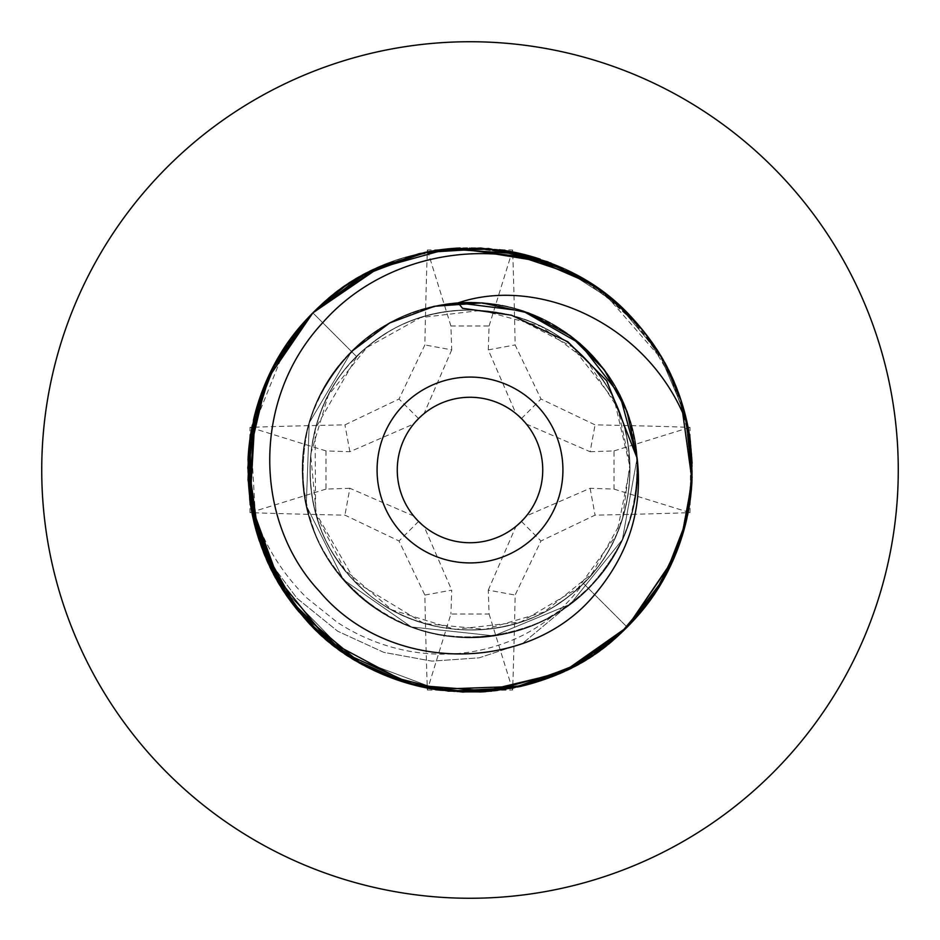 <?xml version="1.0" encoding="UTF-8"?>
<svg xmlns="http://www.w3.org/2000/svg" width="940" height="940" viewBox="0 0 940 940"><rect width="100%" height="100%" fill="white"/><g stroke="black" fill="none" stroke-linecap="round" stroke-linejoin="round"><path stroke-width="0.7" stroke-dasharray="4.7 3.53" d="M687.598 424.939A222.216 222.216 0 0 0 592 284.268C672.441 335.357 711.451 441.447 683.251 532.475C657.871 624.325 567.795 692.604 472.479 692.204C384.366 689.913 318.155 650.668 273.857 574.446C227.774 491.021 244.447 379.22 312.867 312.867C232.345 390.359 226.176 527.082 298.544 611.352C375.777 711.521 542.204 718.994 627.133 627.133L595.208 653.582L627.133 627.133L582.506 661.631L530.677 683.78L474.841 692.169L418.841 686.235L366.106 666.436L319.882 633.866L283.269 590.449L258.5 538.173M637.12 458.144L622.362 539.678L570.345 604.173L493.782 635.851L411.403 626.968L343.359 579.686L306.276 505.591L309.248 422.788L351.525 351.525L309.248 422.788L306.276 505.591L343.359 579.686L411.403 626.968L493.782 635.851L570.345 604.173L622.362 539.678L637.12 458.144C638.754 532.898 606.429 587.559 540.159 622.151C470.822 650.092 408.254 639.177 352.477 589.404C294.42 534.508 285.854 437.147 333.418 372.957C379.654 314.207 439.356 292.528 512.512 307.932C583.811 330.422 625.182 378.597 636.627 452.481C646.556 531.758 591.319 612.375 513.792 631.715C437.1 654.134 348.728 612.41 317.297 538.949C289.908 469.389 301.317 406.914 351.525 351.525C406.938 293.868 504.463 286.113 568.289 334.311C626.663 381.135 647.777 441.072 631.621 514.145C612.105 591.695 531.241 646.779 451.929 636.568C372.264 629.53 305.112 558.384 302.668 478.448C297.04 398.678 356.695 321.127 435.244 306.099C513.134 287.957 599.121 334.616 626.357 409.805C656.567 483.853 624.066 576.126 554.118 614.901C485.78 656.414 389.524 638.894 340.198 575.938C288.404 515.003 290.519 417.184 344.898 358.551C396.892 297.792 493.817 284.432 560.299 328.871C628.508 370.63 657.001 464.231 623.608 536.893C590.402 603.95 536.388 637.438 461.552 637.332C381.616 634.888 310.47 567.736 303.432 488.072C293.221 408.759 348.305 327.896 425.855 308.379C498.929 292.223 558.865 313.337 605.689 371.711C653.888 435.537 646.133 533.062 588.475 588.475C581.731 581.731 581.731 581.731 588.475 588.475C533.062 646.133 435.537 653.888 371.711 605.689C313.337 558.865 292.223 498.929 308.379 425.855C327.896 348.305 408.759 293.221 488.072 303.432C567.736 310.47 634.888 381.616 637.332 461.552C642.96 541.322 583.305 618.873 504.757 633.901C426.866 652.043 340.879 605.384 313.643 530.195C283.434 456.147 315.934 363.874 385.882 325.099C454.22 283.586 550.476 301.106 599.802 364.062C651.596 424.998 649.481 522.816 595.102 581.449C543.109 642.208 446.183 655.568 379.701 611.129C311.493 569.37 282.999 475.769 316.392 403.107C349.598 336.05 403.613 302.562 478.448 302.668C558.384 305.112 629.53 372.264 636.568 451.929C646.779 531.241 591.695 612.105 514.145 631.621C441.072 647.777 381.135 626.663 334.311 568.289C286.113 504.463 293.868 406.938 351.525 351.525C358.269 358.269 358.269 358.269 351.525 351.525C358.269 358.269 358.269 358.269 351.525 351.525C406.938 293.868 504.463 286.113 568.289 334.311C626.663 381.135 647.777 441.072 631.621 514.145C612.105 591.695 531.241 646.779 451.929 636.568C372.264 629.53 305.112 558.384 302.668 478.448C297.04 398.678 356.695 321.127 435.244 306.099C513.134 287.957 599.121 334.616 626.357 409.805C656.567 483.853 624.066 576.126 554.118 614.901C485.78 656.414 389.524 638.894 340.198 575.938C288.404 515.003 290.519 417.184 344.898 358.551C396.892 297.792 493.817 284.432 560.299 328.871C628.508 370.63 657.001 464.231 623.608 536.893C590.402 603.95 536.388 637.438 461.552 637.332C381.616 634.888 310.47 567.736 303.432 488.072C293.221 408.759 348.305 327.896 425.855 308.379C498.929 292.223 558.865 313.337 605.689 371.711C653.888 435.537 646.133 533.062 588.475 588.475L627.133 627.133L625.793 628.461M480.469 691.969L520.842 686.318L481.033 691.946M439.803 690.16L400.146 680.948L440.108 690.195L480.904 691.946L440.085 690.195M360.713 663.487L327.296 640.34L360.713 663.487M272.741 572.331L298.25 611.012L275.42 577.336M593.634 654.639L560.804 672.817L593.634 654.639M362.934 664.721L399.241 680.654L366.212 666.484M361.947 664.181L329.071 641.809L361.947 664.181M272.436 571.731L259.041 539.819L264.704 555.035L259.017 539.772L272.436 571.731M256.267 530.806L250.733 433.963L286.759 344.298L312.867 312.867C232.897 388.69 225.436 527.834 299.696 612.751C377.704 711.239 539.889 719.229 627.133 627.133L586.807 659.046M383.908 674.861L361.301 663.816M298.391 611.176L275.573 577.606M259.099 539.995L249.864 500.374M266.431 380.888L286.676 344.404M286.782 344.263L312.867 312.867C232.838 389.994 225.471 526.553 299.096 612.034C377.762 711.897 540.653 718.818 627.133 627.133C706.951 550.558 714.976 413.494 640.14 327.049C561.826 228.267 399.336 221.311 312.867 312.867C233.05 389.442 225.024 526.506 299.86 612.951C378.174 711.733 540.664 718.689 627.133 627.133C707.491 550.957 713.895 410.851 640.88 327.943C563.589 229.325 401.356 220.066 312.867 312.867C232.509 389.043 226.105 529.149 299.12 612.058C376.411 710.675 538.644 719.934 627.133 627.133C708.314 548.654 713.484 411.45 640.857 327.907C564.423 228.89 398.819 220.853 312.867 312.867C231.687 391.346 226.517 528.55 299.143 612.093C375.577 711.11 541.182 719.147 627.133 627.133C707.221 550.299 714.106 413.259 641.62 328.836C563.13 228.044 398.36 221.123 312.867 312.867C232.779 389.701 225.894 526.741 298.38 611.164C376.87 711.956 541.64 718.877 627.133 627.133C707.655 549.641 713.824 412.919 641.456 328.647C564.223 228.479 397.796 221.006 312.867 312.867C232.345 390.359 226.176 527.082 298.544 611.352C375.777 711.521 542.204 718.994 627.133 627.133C707.103 551.31 714.565 412.166 640.305 327.249C562.296 228.761 400.111 220.771 312.867 312.867C232.897 388.69 225.436 527.834 299.696 612.751C377.704 711.239 539.889 719.229 627.133 627.133C707.162 550.006 714.529 413.447 640.904 327.966C562.238 228.103 399.347 221.182 312.867 312.867C232.838 389.994 225.471 526.553 299.096 612.034C377.762 711.897 540.653 718.818 627.133 627.133C706.951 550.558 714.976 413.494 640.14 327.049C561.826 228.267 399.336 221.311 312.867 312.867L313.854 311.88M594.891 653.793L558.278 673.933L595.549 653.359M480.963 691.946L440.66 690.277L480.963 691.946M439.145 690.066L348.67 656.155L281.13 587.089L348.67 656.155L439.145 690.066M255.234 412.919L266.878 379.878L255.234 412.919M596.442 652.736L562.602 672.006M555.258 675.214L520.408 686.423L485.757 691.652M479.929 691.993L440.39 690.23M411.438 684.355L397.902 680.196M361.442 663.887L328.13 641.033M326.392 639.588L298.297 611.059M259.381 540.853L249.934 500.879M248.195 456.44L253.753 418.829L266.831 379.995M286.9 344.075L311.704 314.042M560.029 673.158L521.183 686.247M434.503 689.361L407.948 683.368M327.014 640.105L299.014 611.928M291.529 602.387L275.726 577.889M249.746 499.457L248.031 459.507M594.033 654.381L560.71 672.852M258.947 539.56L249.829 500.092M298.591 611.423L275.972 578.323M248.007 459.93L248.078 458.579M248.325 454.466L253.73 418.958M266.42 380.935L286.712 344.357M253.424 420.274A222.216 222.216 0 0 0 252.39 424.974M248.031 459.519A222.216 222.216 0 0 0 249.852 500.256M259.475 541.123A222.216 222.216 0 0 0 627.133 627.133C707.491 550.957 713.895 410.851 640.88 327.943C563.589 229.325 401.356 220.066 312.867 312.867L351.525 351.525C406.938 293.868 504.463 286.113 568.289 334.311C626.663 381.135 647.777 441.072 631.621 514.145C612.105 591.695 531.241 646.779 451.929 636.568C372.264 629.53 305.112 558.384 302.668 478.448C297.04 398.678 356.695 321.127 435.244 306.099C513.134 287.957 599.121 334.616 626.357 409.805C656.567 483.853 624.066 576.126 554.118 614.901C485.78 656.414 389.524 638.894 340.198 575.938C288.404 515.003 290.519 417.184 344.898 358.551C396.892 297.792 493.817 284.432 560.299 328.871C628.508 370.63 657.001 464.231 623.608 536.893C590.402 603.95 536.388 637.438 461.552 637.332C381.616 634.888 310.47 567.736 303.432 488.072C293.221 408.759 348.305 327.896 425.855 308.379C498.929 292.223 558.865 313.337 605.689 371.711C653.888 435.537 646.133 533.062 588.475 588.475L522.605 643.407L479.224 657.824L431.977 661.137L383.755 652.348L337.695 631.21L297.005 598.298L264.704 555.035L291.494 602.34L328.647 641.468L374.19 670.502L426.09 687.833L480.14 691.993L533.579 682.934L584.081 660.691L627.133 627.133C708.314 548.654 713.484 411.45 640.857 327.907C564.423 228.89 398.819 220.853 312.867 312.867L351.525 351.525C406.938 293.868 504.463 286.113 568.289 334.311C626.663 381.135 647.777 441.072 631.621 514.145C612.105 591.695 531.241 646.779 451.929 636.568C372.264 629.53 305.112 558.384 302.668 478.448C297.04 398.678 356.695 321.127 435.244 306.099C513.134 287.957 599.121 334.616 626.357 409.805C656.567 483.853 624.066 576.126 554.118 614.901C485.78 656.414 389.524 638.894 340.198 575.938C288.404 515.003 290.519 417.184 344.898 358.551C396.892 297.792 493.817 284.432 560.299 328.871C628.508 370.63 657.001 464.231 623.608 536.893C590.402 603.95 536.388 637.438 461.552 637.332C381.616 634.888 310.47 567.736 303.432 488.072C293.221 408.759 348.305 327.896 425.855 308.379C498.929 292.223 558.865 313.337 605.689 371.711C653.888 435.537 646.133 533.062 588.475 588.475L522.605 643.407L479.224 657.824L431.977 661.137L383.755 652.348L337.695 631.21L297.005 598.298L264.704 555.035A222.216 222.216 0 0 0 275.338 577.184M520.76 686.341A222.216 222.216 0 0 1 438.616 689.984M328.025 640.951A222.216 222.216 0 0 1 298.544 611.352M250.487 504.58L250.287 503.229M250.134 502.219L249.723 499.281M248.066 458.849L249.182 445.113M591.789 284.139L611.411 298.591L577.606 275.573M640.305 327.249L659.951 354.674L640.305 327.249M663.675 361.042L677.54 390.57L663.675 361.042M680.525 398.877L687.587 424.904L680.63 399.171L690.042 438.98M691.899 481.821L686.893 518.375M684.12 529.443L673.863 558.442L684.12 529.443M673.146 560.064L653.218 595.737L676.542 551.991L689.561 504.181L691.711 454.772L682.64 405.481L662.406 358.833L632.526 318.437L594.879 286.207L551.005 263.071L602.27 291.447L644.323 332.208L674.767 383.685L690.348 441.271M691.946 480.974L686.212 521.324M380.5 266.608L419.828 253.518L380.5 266.608M499.61 249.77L460.071 248.007L499.41 249.734M591.847 284.174L639.976 326.862M640.857 327.907L664.275 362.112L640.904 327.966L663.899 361.454L627.262 312.985L578.558 276.113M690.089 439.356L680.56 398.971L689.96 438.44M692.122 463.209L687.868 513.745L692.122 463.209M673.169 560.017L685.636 523.686L673.393 559.523M313.361 312.374L359.95 276.947L415.01 254.693L473.69 247.808L532.052 256.632L473.69 247.808L415.01 254.693L359.95 276.947L313.361 312.374M538.996 258.77L577.583 275.561L538.996 258.77M664.275 362.112L603.21 292.129L637.132 323.548M690.254 440.543L691.969 480.493M686.517 519.985L674.803 556.245M671.019 564.729L653.3 595.619L680.431 541.381L691.852 482.831L687.305 423.576L667.236 367.622M313.408 312.327L366.659 273.282L428.969 251.614L494.828 249.171L559.676 266.678L616.405 302.821L659.093 353.287L685.037 413.988L692.016 479.518L685.037 413.988L659.093 353.287L616.405 302.821L559.676 266.678L494.828 249.171L428.969 251.614L366.659 273.282L313.408 312.327M691.805 483.56L686.247 521.171L691.805 483.56M419.616 253.577L454.243 248.348M540.136 259.146L577.489 275.514A222.216 222.216 0 0 0 539.748 259.017M578.053 275.82L611.975 299.049M666.107 365.495L680.924 400.052M691.993 480.07L691.922 481.421M691.675 485.534L686.27 521.042M313.243 312.491L358.68 277.676L411.673 255.574L468.696 247.784L526.165 255.01M539.889 259.064L578.171 275.89M591.965 284.244L624.701 310.47M641.456 328.647L664.498 362.523M680.854 399.853L690.019 438.792M690.16 439.803L691.934 481.151M691.887 482.091L686.341 520.76M673.745 558.712L653.218 595.749M344.534 286.594L381.722 266.067M651.914 597.629L627.133 627.133C707.221 550.299 714.106 413.259 641.62 328.836C563.13 228.044 398.36 221.123 312.867 312.867L351.525 351.525C358.269 358.269 358.269 358.269 351.525 351.525L312.867 312.867M418.676 253.788L458.744 248.066M686.576 519.726A222.216 222.216 0 0 0 687.61 515.026M691.969 480.481A222.216 222.216 0 0 0 690.148 439.744M500.327 249.864A222.216 222.216 0 0 0 459.202 248.042M425.75 252.237A222.216 222.216 0 0 0 380.477 266.619M627.133 627.133L588.475 588.475C581.731 581.731 581.731 581.731 588.475 588.475C581.731 581.731 581.731 581.731 588.475 588.475C533.062 646.133 435.537 653.888 371.711 605.689C313.337 558.865 292.223 498.929 308.379 425.855C327.896 348.305 408.759 293.221 488.072 303.432C567.736 310.47 634.888 381.616 637.332 461.552C642.96 541.322 583.305 618.873 504.757 633.901C426.866 652.043 340.879 605.384 313.643 530.195C283.434 456.147 315.934 363.874 385.882 325.099C454.22 283.586 550.476 301.106 599.802 364.062C651.596 424.998 649.481 522.816 595.102 581.449C543.109 642.208 446.183 655.568 379.701 611.129C311.493 569.37 282.999 475.769 316.392 403.107C349.598 336.05 403.613 302.562 478.448 302.668C558.384 305.112 629.53 372.264 636.568 451.929C646.779 531.241 591.695 612.105 514.145 631.621C441.072 647.777 381.135 626.663 334.311 568.289C286.113 504.463 293.868 406.938 351.525 351.525M772.833 772.833A428.276 428.276 0 0 0 772.833 167.167A428.276 428.276 0 0 0 167.167 167.167A428.276 428.276 0 0 0 167.167 772.833A428.276 428.276 0 0 0 772.833 772.833M427.348 690.019A858.937 330.81 180 0 0 512.653 690.019A864.765 110.955 90 0 0 515.132 595.067L540.982 540.982L595.067 515.132A864.765 110.955 180 0 0 690.019 512.653A858.937 330.81 90 0 0 690.019 427.348A864.765 110.955 0 0 0 595.067 424.868L540.982 399.018L515.132 344.933A864.765 110.955 90 0 0 512.653 249.981A858.937 330.81 180 0 0 427.348 249.981A864.765 110.955 90 0 0 424.868 344.933L399.018 399.018L344.933 424.868A864.765 110.955 180 0 0 249.981 427.348A858.937 330.81 90 0 0 249.981 512.653A864.765 110.955 0 0 0 344.933 515.132L399.018 540.982L424.868 595.067A864.765 110.955 90 0 0 427.348 690.019L450.906 614.02L489.094 614.02L488.271 590.12L515.132 595.067M424.868 595.067L451.729 590.12L450.906 614.02M349.88 488.271L325.98 489.094L325.98 450.906L349.88 451.729L413.647 424.034A72.721 72.721 0 0 0 413.647 515.966L349.88 488.271L344.933 515.132M488.271 590.12L515.966 526.353A72.721 72.721 0 0 1 424.034 526.353L451.729 590.12M590.12 451.729L614.02 450.906L614.02 489.094L590.12 488.271L526.353 515.966A72.721 72.721 0 0 0 526.353 424.034L590.12 451.729L595.067 424.868M451.729 349.88L424.034 413.647A72.721 72.721 0 0 1 515.966 413.647L488.271 349.88L489.094 325.98L450.906 325.98L451.729 349.88L424.868 344.933M424.034 413.647L413.647 424.034M413.647 515.966L424.034 526.353M515.966 526.353L526.353 515.966M526.353 424.034L515.966 413.647M521.43 521.43L540.982 540.982M590.12 488.271L595.067 515.132M489.094 614.02L512.653 690.019M418.57 418.57L399.018 399.018M450.906 325.98L427.348 249.981M489.094 325.98L512.653 249.981M488.271 349.88L515.132 344.933M521.43 418.57L540.982 399.018M614.02 450.906L690.019 427.348M614.02 489.094L690.019 512.653M349.88 451.729L344.933 424.868M325.98 450.906L249.981 427.348M325.98 489.094L249.981 512.653M418.57 521.43L399.018 540.982M356.754 356.754C414.446 296.029 519.973 294.396 579.639 353.193C647.214 413.083 646.274 529.537 577.9 588.475C517.247 646.297 411.885 643.101 355.014 581.531C290.331 518.551 296.617 402.097 367.893 346.637C431.014 291.541 536.329 299.86 590.132 364.074C651.831 430.027 639.846 545.893 566.244 598.134C500.386 649.975 395.869 636.838 344.992 570.216C286.594 501.384 303.773 386.07 379.971 337.566C447.992 288.674 552.097 306.851 599.556 375.871C650.55 442.364 635.605 546.88 568.171 596.583C503.206 649.552 398.443 637.908 346.519 572.131C287.111 504.181 302.539 388.749 377.868 338.952C445.207 289.109 549.501 305.559 598.063 373.838C645.909 434.703 639.141 529.737 583.246 583.246C525.554 643.971 420.027 645.604 360.361 586.807C292.787 526.917 293.726 410.463 362.1 351.525C422.753 293.703 528.115 296.899 584.986 358.469C649.669 421.449 643.383 537.903 572.107 593.363C508.987 648.459 403.671 640.14 349.868 575.926C288.169 509.974 300.154 394.107 373.756 341.866C439.615 290.025 544.131 303.162 595.008 369.784C653.406 438.616 636.227 553.93 560.029 602.434C492.008 651.326 387.903 633.149 340.445 564.129C289.45 497.636 304.396 393.12 371.829 343.417C436.795 290.448 541.558 302.093 593.481 367.869C652.889 435.819 637.461 551.251 562.132 601.048C494.793 650.891 390.5 634.441 341.937 566.162C294.091 505.297 300.859 410.263 356.754 356.754C414.446 296.029 519.973 294.396 579.639 353.193C647.214 413.083 646.274 529.537 577.9 588.475C517.247 646.297 411.885 643.101 355.014 581.531C290.331 518.551 296.617 402.097 367.893 346.637C431.014 291.541 536.329 299.86 590.132 364.074C651.831 430.027 639.846 545.893 566.244 598.134C500.386 649.975 395.869 636.838 344.992 570.216C286.594 501.384 303.773 386.07 379.971 337.566C447.992 288.674 552.097 306.851 599.556 375.871C650.55 442.364 635.605 546.88 568.171 596.583C503.206 649.552 398.443 637.908 346.519 572.131C287.111 504.181 302.539 388.749 377.868 338.952C445.207 289.109 549.501 305.559 598.063 373.838C645.909 434.703 639.141 529.737 583.246 583.246M511.419 315.252L572.202 346.766L614.478 400.745L630.07 467.368L616.664 534.59L577.889 588.276L520.971 621.904L455.16 629.412L391.957 609.895L344.98 570.063L316.451 515.672L310.647 454.349L328.213 395.435L366.882 347.495L420.544 317.626L481.715 310.306L541.052 326.415L586.701 360.373L617.721 407.937L629.953 463.49L622.315 519.808L592.153 573.459L544.236 611.999L485.216 629.354L423.964 623.502L355.473 581.919L315.629 512.5L315.076 429.051L356.765 356.765M249.699 499.022C259.839 537.187 278.898 570.169 306.851 597.957L337.272 622.315C359.785 637.014 384.248 646.732 410.651 651.467C446.864 657.553 481.774 653.347 515.367 638.824C543.014 626.357 565.668 607.851 583.317 583.317"/><path stroke-width="1.41" d="M535.706 535.706A92.931 92.931 0 0 1 404.294 535.706A92.931 92.931 0 0 1 404.294 404.294A92.931 92.931 0 0 1 535.706 404.294A92.931 92.931 0 0 1 535.706 535.706M418.57 418.57A72.721 72.721 0 0 0 418.57 521.43A72.721 72.721 0 0 0 521.43 521.43A72.721 72.721 0 0 0 521.43 418.57A72.721 72.721 0 0 0 418.57 418.57M322.714 322.714C251.744 398.701 253.565 521.183 319.389 591.284C389.419 674.991 529.667 673.51 594.644 594.644C628.931 553.989 643.089 508.493 637.12 458.156L606.723 380.806L567.889 341.819L511.43 315.194L462.527 308.296L458.156 302.88C538.561 275.432 650.233 323.936 687.598 424.939A222.216 222.216 0 0 0 592 284.268C505.262 230.982 387.08 249.312 322.714 322.714M275.42 577.336L251.45 510.162L249.981 438.921L271.155 370.795L312.867 312.867L277.958 358.199L255.774 410.956L247.796 467.615L254.552 524.426L275.596 577.642L309.53 623.714L354.098 659.598L406.35 682.91L462.832 692.099L519.785 686.564L573.435 666.672L620.236 633.736L657.06 589.956L681.488 538.232L691.899 481.973L687.598 424.939A222.216 222.216 0 0 1 690.148 439.744M651.914 597.629L673.863 558.442L627.133 627.133L578.088 664.157L520.842 686.318L560.71 672.852M481.033 691.946L439.803 690.16M400.146 680.948L360.713 663.487L400.146 680.948M327.296 640.34L298.25 611.012L327.296 640.34M595.208 653.582L593.634 654.639L595.208 653.582M479.929 691.993L520.408 686.423L560.804 672.817L480.904 691.946L485.757 691.652M440.085 690.195L399.241 680.654L440.085 690.195L480.469 691.969M366.212 666.484L362.934 664.721M298.591 611.423L329.071 641.809L272.436 571.731L275.972 578.323M249.723 499.281L259.017 539.772L247.996 479.753L253.765 418.782L275.937 361.747L312.867 312.867A222.216 222.216 0 0 0 253.424 420.274M673.393 559.523L627.133 627.133L653.218 595.749L627.133 627.133L574.951 665.873L513.499 687.916L448.298 691.159L383.908 674.861M361.301 663.816L298.391 611.176M275.573 577.606L259.099 539.995M249.864 500.374L249.887 439.509L266.431 380.888M286.676 344.404L312.867 312.867L374.907 269.157L447.499 248.924L522.663 254.117L591.789 284.139M686.27 521.042L664.098 578.182L627.133 627.133L664.075 578.229L686.247 521.171L664.075 578.229L627.133 627.133L653.3 595.631L627.133 627.133L594.891 653.793M558.278 673.933L480.963 691.946L558.278 673.933M440.66 690.277L439.145 690.066L440.66 690.277M248.066 458.849L254.728 525.072L281.13 587.089L250.099 501.948L255.234 412.919L249.182 445.113M286.782 344.263L266.878 379.878L286.782 344.263L312.867 312.867L364.321 274.527L424.528 252.484L488.541 248.548L551.005 263.071L458.744 248.066M258.5 538.173L256.267 530.806M625.793 628.461L596.442 652.736M562.602 672.006L555.258 675.214M440.39 690.23L411.438 684.355M397.902 680.196L361.442 663.887M328.13 641.033L326.392 639.588M298.297 611.059L259.381 540.853M249.934 500.879L253.753 418.829L275.925 361.771L312.867 312.867L380.5 266.608L313.408 312.327L362.112 275.737L419.616 253.577M266.831 379.995L286.9 344.075M311.704 314.042L313.243 312.491M586.807 659.046L560.029 673.158M521.183 686.247L434.503 689.361M407.948 683.368L327.014 640.105M299.014 611.928L291.529 602.387M275.726 577.889L249.746 499.457M248.031 459.507L266.643 380.406L312.867 312.867L361.7 275.972L418.676 253.788M653.218 595.737L627.133 627.133L594.033 654.381M272.741 572.331L258.947 539.56M249.829 500.092L248.195 456.44M250.487 504.58L259.017 539.772L248.007 459.93M248.078 458.579L248.325 454.466M253.73 418.958L275.902 361.818L312.867 312.867L286.712 344.357M520.76 686.341A222.216 222.216 0 0 0 627.133 627.133L564.881 670.937L491.068 691.217L414.47 685.154L343.711 652.842L289.379 599.438L256.256 530.748L248.301 454.901L266.42 380.935M252.39 424.974A222.216 222.216 0 0 0 248.031 459.519M249.852 500.256A222.216 222.216 0 0 0 259.475 541.123M438.616 689.984A222.216 222.216 0 0 1 328.025 640.951M298.544 611.352A222.216 222.216 0 0 1 275.338 577.184M250.287 503.229L250.134 502.219M686.576 519.726A222.216 222.216 0 0 1 627.133 627.133L595.549 653.359M611.411 298.591L640.305 327.249L611.411 298.591M659.951 354.674L663.675 361.042L659.951 354.674M677.54 390.57L680.63 399.171L677.54 390.57M690.042 438.98L691.899 481.821M686.893 518.375L684.12 529.443L692.099 477.426L687.587 424.892L690.254 440.543M458.156 302.88L523.004 311.058L579.792 343.441L619.871 395.094L637.12 458.144L627.015 411.532L604.173 369.655L570.451 335.909L528.597 313.032L481.985 302.88L434.409 306.276L389.712 322.949L351.525 351.525M690.348 441.271L691.946 480.974M686.212 521.324L673.146 560.064M419.828 253.518L460.071 248.007L419.828 253.518M499.41 249.734L547.632 261.778L591.847 284.174M639.976 326.862L611.975 299.049M663.899 361.454L680.56 398.971L663.899 361.454M689.96 438.44L692.122 463.209L690.089 439.356M687.868 513.745L685.636 523.686L687.868 513.745M532.052 256.632L538.996 258.77L532.052 256.632M577.583 275.561L603.21 292.129L577.583 275.561M637.132 323.548L640.857 327.907M666.107 365.495L680.525 398.877M691.969 480.493L686.517 519.985M674.803 556.245L671.019 564.729M692.016 479.518L691.805 483.56L692.016 479.518M454.243 248.348L540.136 259.146M592 284.268A222.216 222.216 0 0 0 577.536 275.538L578.053 275.82M680.924 400.052L691.993 480.07M691.922 481.421L691.675 485.534M526.165 255.01L539.889 259.064M578.171 275.89L591.965 284.244M624.701 310.47L641.456 328.647M664.498 362.523L680.854 399.853M690.019 438.792L690.16 439.803M691.934 481.151L691.887 482.091M686.341 520.76L673.745 558.712M313.854 311.88L344.534 286.594M381.722 266.067L430.226 251.38L480.681 248.031L530.795 256.267L577.606 275.573M499.61 249.77L578.558 276.113M673.169 560.017L627.286 626.98M664.275 362.112L667.236 367.622M687.61 515.026A222.216 222.216 0 0 0 691.969 480.481M539.748 259.017A222.216 222.216 0 0 0 500.327 249.864M459.202 248.042A222.216 222.216 0 0 0 425.75 252.237M380.477 266.619A222.216 222.216 0 0 0 312.867 312.867M772.833 772.833A428.276 428.276 0 0 0 772.833 167.167A428.276 428.276 0 0 0 167.167 167.167A428.276 428.276 0 0 0 167.167 772.833A428.276 428.276 0 0 0 772.833 772.833"/></g></svg>
